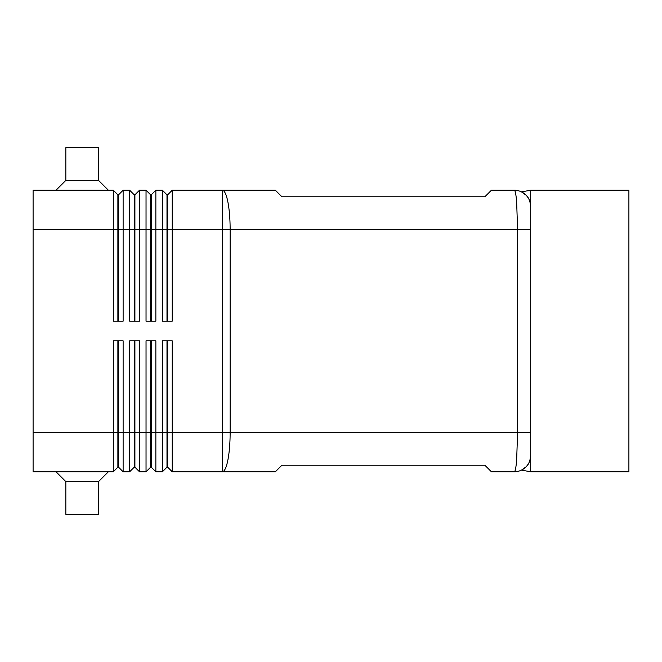 <?xml version="1.0" encoding="UTF-8"?>
<svg xmlns="http://www.w3.org/2000/svg" width="662" height="662" viewBox="0 0 662 662"><rect width="100%" height="100%" fill="white"/><g stroke="black" fill="none" stroke-linecap="round" stroke-linejoin="round"><path stroke-width="0.99" d="M166.99 340.822L166.99 467.182L167.643 467.182L172.228 471.766L275.351 471.766L281.896 465.221L484.857 465.221L491.411 471.766L514.324 471.766A16.368 16.368 0 0 0 530.692 455.398C530.171 460.951 528.574 464.807 525.901 466.975C528.574 464.807 530.171 460.951 530.692 455.398L530.692 206.602C530.196 201.124 528.599 197.268 525.901 195.025C528.781 197.681 530.386 201.538 530.692 206.602L530.692 190.234L628.9 190.234L628.9 471.766L530.692 471.766L530.692 206.602A16.368 16.368 0 0 0 514.324 190.234A16.368 16.368 0 0 1 522.906 192.659M525.901 195.025L521.441 191.864L525.901 195.025A16.368 16.368 0 0 1 530.692 206.602M33.1 432.485L33.1 471.766L113.301 471.766L117.886 467.182L118.539 467.182L123.124 471.766L123.124 340.822L113.301 340.822L113.301 432.485L33.1 432.485L33.1 190.234L113.301 190.234L113.301 321.178L123.124 321.178L123.124 190.234L129.669 190.234L129.669 321.178L139.492 321.178L139.492 190.234L146.037 190.234L146.037 321.178L155.86 321.178L155.86 190.234L162.405 190.234L162.405 321.178L172.228 321.178L172.228 229.515L222.275 229.515L222.275 190.234L275.351 190.234L281.896 196.78L484.857 196.78L491.411 190.234L514.324 190.234C515.218 190.408 515.996 194.247 516.641 201.736L517.601 229.515L530.692 229.515M530.692 432.485L230.136 432.485L230.136 229.515L517.601 229.515L517.601 432.485L516.641 460.264C515.996 467.753 515.218 471.592 514.324 471.766A16.368 16.368 0 0 0 524.006 468.597M117.886 321.178L117.886 194.818L118.539 194.818L118.539 321.178M113.301 190.234L117.886 194.818M172.228 471.766L172.228 432.485L222.275 432.485L222.275 471.766A39.281 7.861 90 0 0 227.836 460.264A39.281 7.861 90 0 0 230.136 432.485L222.275 432.485L222.275 229.515L230.136 229.515A39.281 7.861 90 0 0 227.836 201.736A39.281 7.861 90 0 0 222.275 190.234L172.228 190.234L172.228 229.515L167.643 229.515L167.643 321.178M134.254 321.178L134.254 194.818L134.907 194.818L134.907 321.178M129.669 190.234L134.254 194.818M150.622 321.178L150.622 194.818L151.275 194.818L151.275 321.178M146.037 190.234L150.622 194.818M167.643 194.818L167.643 229.515L166.99 229.515L166.99 194.818L167.643 194.818L172.228 190.234M162.405 190.234L166.99 194.818M118.539 467.182L118.539 340.822M117.886 340.822L117.886 432.485L113.301 432.485L113.301 471.766M134.254 340.822L134.254 467.182L134.907 467.182L139.492 471.766L139.492 340.822L129.669 340.822L129.669 432.485L117.886 432.485L117.886 467.182M150.622 340.822L150.622 467.182L151.275 467.182L155.86 471.766L155.86 340.822L146.037 340.822L146.037 471.766L139.492 471.766M155.86 471.766L162.405 471.766L162.405 432.485L151.275 432.485L151.275 340.822M123.124 471.766L129.669 471.766L129.669 432.485L134.907 432.485L134.907 340.822M134.907 467.182L134.907 432.485L151.275 432.485L151.275 467.182M167.643 467.182L167.643 340.822M56.013 190.234L65.836 180.412L98.572 180.412L108.394 190.234M65.836 180.412L65.836 147.676L98.572 147.676L98.572 180.412M56.013 471.766L65.836 481.588L65.836 514.324L98.572 514.324L98.572 481.588L108.394 471.766M525.901 466.975L521.441 470.136L525.901 466.975M521.441 191.864L530.692 190.234M530.692 471.766L521.441 470.136M65.836 481.588L98.572 481.588M166.99 467.182L162.405 471.766M162.405 340.822L162.405 432.485L172.228 432.485L172.228 340.822L162.405 340.822M150.622 467.182L146.037 471.766M134.254 467.182L129.669 471.766M166.99 321.178L166.99 229.515L33.1 229.515M151.275 194.818L155.86 190.234M134.907 194.818L139.492 190.234M118.539 194.818L123.124 190.234"/></g></svg>
